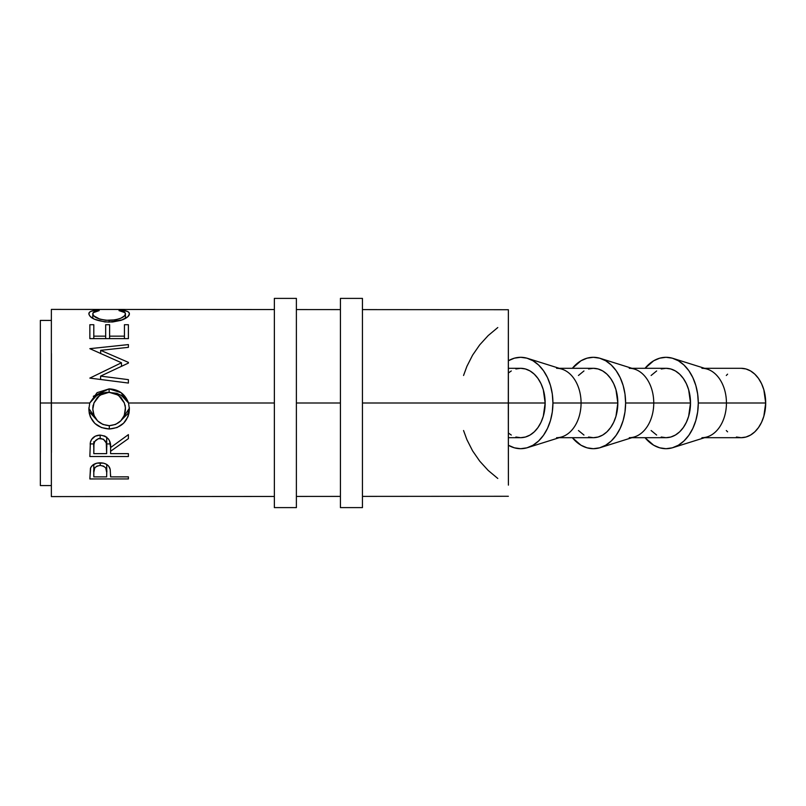 <?xml version="1.0" encoding="UTF-8"?>
<svg xmlns="http://www.w3.org/2000/svg" width="806" height="806" viewBox="0 0 806 806"><rect width="100%" height="100%" fill="white"/><g stroke="black" fill="none" stroke-linecap="round" stroke-linejoin="round"><path stroke-width="1.21" d="M508.364 377.581L508.364 403L545.158 403L543.294 416.279L541.028 422.273L537.985 427.533L534.267 431.845L530.036 435.049L525.441 437.023L520.656 437.688A34.688 24.492 -90 0 0 545.158 403L508.395 403A34.688 24.492 90 0 1 508.364 404.803M673 447.612A45.7 32.27 90 0 1 645.012 437.688L653.666 445.224L659.721 447.824L666.018 448.7L672.315 447.824L678.37 445.224L683.941 440.993L688.838 435.311L692.848 428.389L695.83 420.49L697.664 411.916L698.288 403L697.664 394.084L695.83 385.51L692.848 377.611L688.838 370.689L683.941 365.007L678.37 360.776L672.315 358.176L666.018 357.3L659.721 358.176L653.666 360.776L645.012 368.312A45.7 32.27 90 0 1 673 358.388A45.7 32.27 90 0 1 698.288 403L726.438 403L698.288 403A45.7 32.27 90 0 1 673 447.612L707.245 436.862A34.688 24.492 -90 0 0 726.438 403L765.7 403A34.688 24.492 -90 0 0 741.208 368.312L745.983 368.977L750.577 370.951L754.809 374.155L758.527 378.467L761.569 383.727L763.836 389.721L765.7 403L763.836 416.279L761.569 422.273L758.527 427.533L754.809 431.845L750.577 435.049L745.983 437.023L741.208 437.688A34.688 24.492 -90 0 0 765.7 403L726.438 403A34.688 24.492 90 0 1 701.935 437.688M600.329 447.612A45.7 32.27 90 0 1 572.331 437.688L580.985 445.224L587.04 447.824L593.337 448.7L599.634 447.824L605.689 445.224L611.27 440.993L616.157 435.311L620.167 428.389L623.149 420.49L624.993 411.916L625.607 403L653.757 403L625.607 403A45.7 32.27 90 0 1 600.329 447.612L634.564 436.862A34.688 24.492 -90 0 0 653.757 403L690.51 403L688.646 416.279L686.38 422.273L683.337 427.533L679.629 431.845L675.388 435.049L670.793 437.023L666.018 437.688A34.688 24.492 -90 0 0 690.51 403L653.757 403A34.688 24.492 90 0 1 629.264 437.688M508.314 445.224L514.369 447.824L520.656 448.7L526.953 447.824L533.008 445.224L538.589 440.993L543.476 435.311L547.496 428.389L550.478 420.49L552.312 411.916L552.926 403L581.076 403L552.926 403A45.7 32.27 90 0 1 527.648 447.612L561.883 436.862A34.688 24.492 -90 0 0 581.076 403L617.829 403L615.965 416.279L613.709 422.273L610.656 427.533L606.948 431.845L602.717 435.049L598.112 437.023L593.337 437.688A34.688 24.492 -90 0 0 617.829 403L581.076 403A34.688 24.492 90 0 1 556.583 437.688M527.648 447.612A45.7 32.27 90 0 1 508.374 445.255M508.374 444.066L508.374 361.934M40.401 452.549L40.3 403L51.312 403L40.3 403L40.36 485.585L51.372 485.585L51.312 403L89.738 403L97.083 392.673L109.112 388.875L121.132 392.703L128.537 403L274.362 403L128.537 403L129.383 409.015L129.041 412.964L127.953 416.762L123.59 423.21L117.072 427.553L109.294 428.994L101.516 427.583L94.876 423.432L90.413 417.024L89.244 413.266L88.862 409.327L89.738 403L51.312 403L51.372 496.597L274.362 496.446M508.364 404.562L508.395 485.131L508.304 403L362.448 403L508.304 403L508.364 309.716L508.364 401.438M340.424 403L296.386 403L340.424 403L340.424 507.609L362.448 507.609L362.448 298.391L340.424 298.391L340.424 507.609L362.448 507.609L362.448 298.391L340.424 298.391L340.424 403M109.969 468.508C108.588 464.85 105.334 462.956 100.186 462.805C95.168 462.956 91.914 464.79 90.433 468.286L89.849 478.945L128.396 478.935L128.396 476.86L128.396 478.935L89.849 478.945L90.665 467.722L92.75 465.112L96.911 463.148L103.541 463.148L106.523 464.327L108.729 466.231L110.221 469.485L110.603 476.87L128.396 476.86L128.396 478.935L128.396 476.86L110.603 476.87L110.603 475.147M128.396 456.518L89.849 456.518L90.383 442.272L91.632 439.411L95.259 436.177L100.156 435.099L104.891 436.086L108.498 439.069L109.586 441.073L110.603 447.552L128.396 434.635L128.396 438.625L110.603 451.259L110.603 453.647L128.396 453.647L128.396 456.518L128.396 453.647L110.603 453.647L110.603 451.259L128.396 438.625L128.396 434.635L110.603 447.552C111.107 440.398 107.631 436.248 100.156 435.099C95.017 435.341 91.753 437.739 90.383 442.272L89.849 456.518L128.396 456.518L128.396 453.647L128.396 456.518M51.413 353.451L51.413 452.549M274.362 309.554L51.372 309.403L51.312 403L51.372 320.415L40.36 320.415L40.3 403L40.401 353.451M497.786 327.538L488.174 335.578L479.721 344.847L472.588 355.154L466.906 366.337L463.551 375.475M128.396 324.717L128.386 338.621L89.849 338.621L89.849 324.717L93.808 324.717L93.808 336.152L105.667 336.152L105.667 324.717L109.616 324.717L109.616 336.152L124.436 336.162L124.436 324.717L128.396 324.717L128.396 338.621L128.396 324.717L124.436 324.717L124.436 336.162L109.616 336.152L109.616 324.717L105.667 324.717L105.667 336.152L93.808 336.152L93.808 324.717L89.849 324.717M128.396 379.656L128.396 383.052L89.849 378.105L121.474 362.76L89.849 348.666L128.396 344.585L128.396 347.336L100.659 350.338L128.396 362.378L128.396 363.083L100.599 376.11L128.396 379.656L100.599 376.11L128.396 363.083L128.396 362.378L100.659 350.338L128.396 347.336L128.396 344.585L89.849 348.666L121.474 362.76L89.849 378.105L128.396 383.052L128.396 379.656M95.954 310.27L99.229 310.602L93.194 312.708L92.881 314.33L93.97 315.982L99.863 319.136L105.878 320.294L115.631 319.851L120.971 318.158L124.376 315.932L125.363 314.269L125.031 312.668L118.996 310.612L121.293 310.189L127.358 311.398L128.9 312.426L129.363 314.098L127.811 316.758L121.172 320.314L112.608 321.987L104.911 321.947L94.504 319.247L90.212 316.456L88.942 314.38L89.325 312.426L90.826 311.388L95.954 310.27M508.364 401.197A34.688 24.492 90 0 1 508.395 403L508.364 427.402M110.603 474.885L110.603 476.87L110.603 474.885M106.735 472.487L106.654 476.87L93.808 476.87L93.808 472.336C93.133 468.598 95.259 466.291 100.206 465.425C105.243 466.331 107.42 468.709 106.735 472.538L106.735 464.458L106.735 472.507L105.717 467.893L103.45 466.09L100.206 465.425L100.206 462.805L100.206 465.425L97.052 466.08L94.786 467.802L93.808 472.336L93.798 464.377L93.808 476.87L93.798 464.377L93.808 476.87L106.654 476.87L106.735 472.538M92.811 318.37L92.811 313.826C92.801 312.174 94.947 311.106 99.229 310.602L96.911 310.169C91.501 310.602 88.821 311.791 88.862 313.756C89.758 318.289 96.438 321.07 108.901 322.118L122.643 319.781C127.267 317.755 129.514 315.75 129.373 313.756C129.373 311.801 126.673 310.612 121.293 310.189L118.996 310.612C123.227 311.116 125.373 312.174 125.424 313.766C124.849 317.403 119.429 319.619 109.163 320.435C98.977 319.65 93.526 317.443 92.811 313.826L92.811 318.37M109.163 322.118L109.163 320.435L109.163 322.118M125.424 318.481L125.424 313.766L125.424 318.481M121.293 310.995L121.293 310.189L121.293 310.995M96.911 310.975L96.911 310.169L96.911 310.975M121.474 366.256L121.474 362.76L121.474 366.256M128.396 344.585L128.396 347.336L128.396 344.585M100.659 353.592L100.659 350.338L100.659 353.592M128.396 362.378L128.396 363.083L128.396 362.378M100.599 379.475L100.599 376.11L100.599 379.475M93.798 338.621L93.808 324.717L93.808 338.621M105.667 338.621L105.667 336.152L105.667 338.621M109.606 338.621L109.616 324.717L109.616 338.621M124.436 338.621L124.436 336.162L124.436 338.621M89.849 338.621L128.396 338.621M128.396 434.635L128.396 438.625L128.396 434.635M110.603 447.491L110.603 451.259L110.603 447.491M110.603 447.451L110.603 453.647L110.603 447.451M110.341 443.925L106.704 443.925L110.341 443.925M93.808 443.925L90.101 443.925L93.808 443.925M93.808 441.728L93.808 447.421C93.083 442.484 95.199 439.441 100.156 438.323C105.223 439.471 107.41 442.565 106.704 447.572L106.654 453.647L93.808 453.647L93.808 441.728M106.704 437.084L106.704 447.572L106.704 437.084M100.156 435.099L100.156 438.323L100.156 435.099M127.922 401.65L123.469 396.653L116.9 393.298L107.097 392.27L101.254 393.308L94.645 396.723L89.738 403L97.103 395.091L109.112 392.2L109.112 388.875L109.112 392.2L121.112 395.101L128.537 403C125.162 394.013 118.694 389.308 109.112 388.875L93.305 396.3M89.738 403L88.862 409.327C90.101 421.518 96.911 428.077 109.294 428.994L109.294 425.659L109.294 428.994C121.646 427.926 128.335 421.266 129.383 409.015L128.537 403M129.363 408.199L121.847 419.644L127.953 413.518L129.383 407.604M89.708 412.249L96.529 419.694L88.892 408.521M89.244 410.848L88.862 407.836M125.152 405.216L125.434 409.156C124.648 419.18 119.268 424.681 109.284 425.659C99.198 424.742 93.718 419.241 92.821 409.156L93.939 403L92.821 407.705L93.123 405.227M92.892 408.944L92.821 407.705M93.939 402.99L99.823 395.192L109.102 392.3L102.745 393.55L97.455 397.277L94.02 402.788L92.821 409.156L94.06 415.483L97.566 420.873L102.916 424.46L109.284 425.659L115.58 424.45L120.819 420.803L124.295 415.453L125.434 407.705L124.265 402.748L120.84 397.227L115.49 393.54L109.102 392.3L118.462 395.182L124.366 403M93.808 453.647L106.654 453.647L106.261 442.988L103.43 439.179L98.483 438.545L94.735 441.476L93.949 444.428L93.808 453.647M463.551 430.525L466.906 439.663L472.588 450.846L479.721 461.153L488.174 470.422L497.786 478.462M545.158 403A34.688 24.492 -90 0 0 520.656 368.312L525.441 368.977L530.036 370.951L534.267 374.155L537.985 378.467L541.028 383.727L543.294 389.721L545.158 403M508.374 360.745A45.7 32.27 90 0 1 527.648 358.388A45.7 32.27 90 0 1 552.926 403L552.312 394.084L550.478 385.51L547.496 377.611L543.476 370.689L538.589 365.007L533.008 360.776L526.953 358.176L520.656 357.3L514.369 358.176L508.314 360.776M508.374 437.688L520.656 437.688L515.88 437.023M511.286 435.049L508.374 433.003M508.374 372.997L511.286 370.951M515.88 368.977L520.656 368.312L508.374 368.312M556.583 368.312A34.688 24.492 90 0 1 581.076 403A34.688 24.492 -90 0 0 561.883 369.138L527.648 358.388M617.829 403A34.688 24.492 -90 0 0 593.337 368.312L598.112 368.977L602.717 370.951L606.948 374.155L610.656 378.467L613.709 383.727L615.965 389.721L617.829 403M625.607 403L624.993 394.084L623.149 385.51L620.167 377.611L616.157 370.689L611.27 365.007L605.689 360.776L599.634 358.176L593.337 357.3L587.04 358.176L580.985 360.776L572.331 368.312A45.7 32.27 90 0 1 600.329 358.388A45.7 32.27 90 0 1 625.607 403M559.263 437.688L593.337 437.688L588.561 437.023M583.967 435.049L578.436 430.525M578.436 375.475L583.967 370.951M588.561 368.977L593.337 368.312L559.263 368.312M629.264 368.312A34.688 24.492 90 0 1 653.757 403A34.688 24.492 -90 0 0 634.564 369.138L600.329 358.388M690.51 403A34.688 24.492 -90 0 0 666.018 368.312L670.793 368.977L675.388 370.951L679.629 374.155L683.337 378.467L686.38 383.727L688.646 389.721L690.51 403M701.935 368.312A34.688 24.492 90 0 1 726.438 403A34.688 24.492 -90 0 0 707.245 369.138L673 358.388M631.944 437.688L666.018 437.688L661.242 437.023M656.648 435.049L651.117 430.525M651.117 375.475L656.648 370.951M661.242 368.977L666.018 368.312L631.944 368.312M726.307 375.475L727.596 374.155M704.625 437.688L741.208 437.688L736.422 437.023M727.596 431.845L726.307 430.525M274.362 507.609L296.386 507.609L296.386 298.391L274.362 298.391L274.362 507.609L274.362 298.391L296.386 298.391L296.386 507.609L274.362 507.609M296.386 496.425L340.424 496.395M362.448 496.385L508.364 496.284M296.386 309.575L340.424 309.605M362.448 309.615L508.364 309.716M106.704 437.064L106.704 447.552M704.625 368.312L741.208 368.312"/></g></svg>
